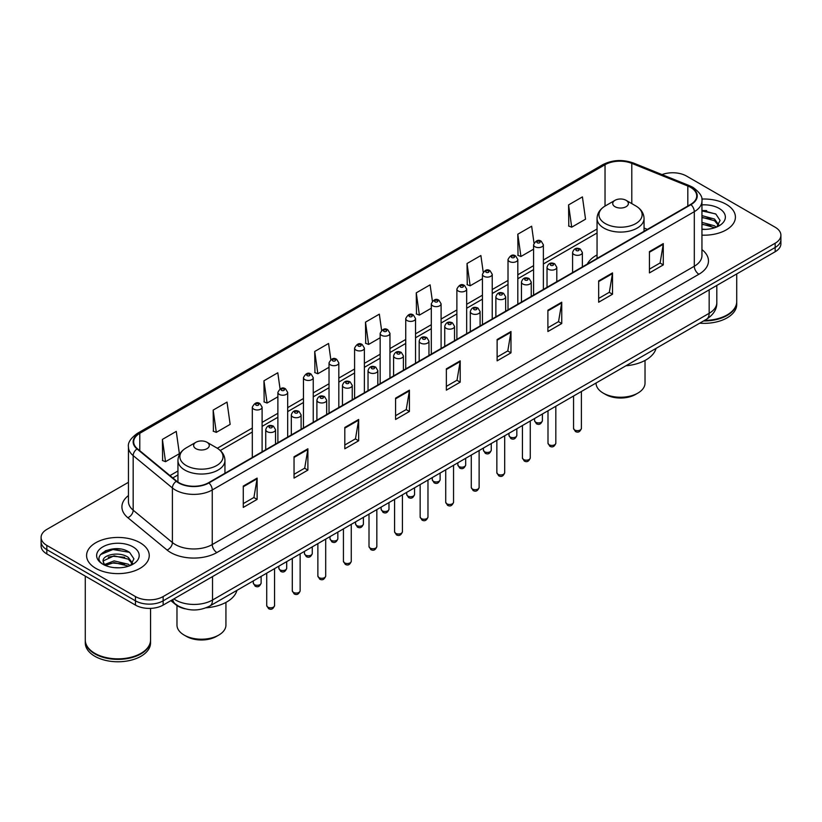 <?xml version="1.0" encoding="UTF-8"?>
<svg xmlns="http://www.w3.org/2000/svg" width="822" height="822" viewBox="0 0 822 822"><rect width="100%" height="100%" fill="white"/><g stroke="black" fill="none" stroke-linecap="round" stroke-linejoin="round"><path stroke-width="1.23" d="M597.049 254.943A34.596 19.975 0 0 0 587.309 264.067M185.073 608.783A19.584 11.303 180 0 1 175.733 604.643L170.863 600.635M120.526 549.055A26.109 15.073 0 0 0 105.247 550.874M706.694 210.638A26.109 15.073 0 0 0 701.947 210.607M128.448 482.298L46.833 529.419A19.584 11.303 0 0 0 41.1 537.413L41.1 545.942A19.584 11.303 0 0 0 46.833 553.936L135.455 605.095A19.584 11.303 0 0 0 163.146 605.095L775.167 251.748A19.584 11.303 0 0 0 780.9 243.754L780.9 239.49A19.584 11.303 0 0 1 775.167 247.484A19.584 11.303 0 0 0 780.9 239.49L780.9 235.226A19.584 11.303 0 0 0 775.167 227.232L686.545 176.072A19.584 11.303 0 0 0 662.029 174.583M41.1 537.413A19.584 11.303 0 0 0 46.833 545.407L135.455 596.567A19.584 11.303 0 0 0 163.146 596.567L163.146 600.831L775.167 247.484L163.146 600.831A19.584 11.303 0 0 1 135.455 600.831A19.584 11.303 0 0 0 163.146 600.831L163.146 605.095M46.833 545.407L46.833 549.671L135.455 600.831L46.833 549.671A19.584 11.303 0 0 1 41.1 541.677A19.584 11.303 0 0 0 46.833 549.671L46.833 553.936M726.237 204.318A31.328 18.084 0 0 0 701.803 199.068A31.328 18.084 0 0 1 726.237 204.318A31.328 18.084 0 0 1 735.413 217.111A31.328 18.084 0 0 0 726.237 204.318M140.069 542.736A31.328 18.084 0 0 0 105.925 538.821A31.328 18.084 0 0 0 86.587 555.528A31.328 18.084 0 0 0 95.763 568.321A31.328 18.084 0 0 0 129.907 572.246A31.328 18.084 0 0 0 149.244 555.528A31.328 18.084 0 0 0 140.069 542.736A31.328 18.084 0 0 0 105.925 538.821A31.328 18.084 0 0 0 86.587 555.528A31.328 18.084 0 0 0 95.763 568.321A31.328 18.084 0 0 0 129.907 572.246A31.328 18.084 0 0 0 149.244 555.528A31.328 18.084 0 0 0 140.069 542.736M690.603 187.365A20.889 12.063 180 0 1 696.727 195.893A20.889 12.063 180 0 1 690.603 204.421L208.562 482.73A20.889 12.063 180 0 1 176.679 481.117L137.449 448.771A20.889 12.063 180 0 1 133.678 441.856A20.889 12.063 180 0 1 139.791 433.328L605.033 164.719A20.889 12.063 180 0 1 631.789 163.362L687.819 186.019A20.889 12.063 180 0 1 690.603 187.365M690.973 187.159A21.413 12.361 0 0 0 688.117 185.772L632.087 163.116A21.413 12.361 0 0 0 604.673 164.503L139.421 433.112A21.413 12.361 0 0 0 137.027 448.946L176.257 481.291A21.413 12.361 0 0 0 208.932 482.946L690.973 204.637A21.413 12.361 0 0 0 690.973 187.159M243.271 486.09L243.271 507.41L257.122 499.406L257.122 478.096L243.271 486.09M243.271 503.619L253.936 497.464L257.06 478.805A5.22 3.011 -120 0 0 257.122 478.096M253.844 497.516L257.122 499.406M294.04 456.775L294.04 478.096L307.89 470.102L307.89 448.781L294.04 456.775M294.04 474.315L304.705 468.15L307.829 449.49A5.22 3.011 -120 0 0 307.89 448.781M304.613 468.211L307.89 470.102M344.808 427.461L344.808 448.781L358.659 440.787L358.659 419.467L344.808 427.461M344.808 445L355.474 438.845L358.608 420.176A5.22 3.011 -120 0 0 358.659 419.467M355.381 438.897L358.659 440.787M395.588 398.146L395.588 419.467L409.428 411.473L409.428 390.152L395.588 398.146M395.588 415.685L406.253 409.531L409.377 390.861A5.22 3.011 -120 0 0 409.428 390.152M406.15 409.582L409.428 411.473M649.442 251.594L649.442 272.904L663.282 264.91L663.282 243.6L649.442 251.594M649.442 269.123L660.107 262.968L663.231 244.298A5.22 3.011 -120 0 0 663.282 243.6M660.004 263.019L663.282 264.91M598.663 280.898L598.663 302.219L612.513 294.225L612.513 272.904L598.663 280.898M598.663 298.437L609.328 292.283L612.462 273.613A5.22 3.011 -120 0 0 612.513 272.904M609.236 292.334L612.513 294.225M547.894 310.213L547.894 331.533L561.745 323.539L561.745 302.219L547.894 310.213M547.894 327.752L558.559 321.597L561.683 302.928A5.22 3.011 -120 0 0 561.745 302.219M558.467 321.649L561.745 323.539M497.125 339.527L497.125 360.848L510.976 352.854L510.976 331.533L497.125 339.527M497.125 357.067L507.791 350.902L510.914 332.242A5.22 3.011 -120 0 0 510.976 331.533M507.698 350.963L510.976 352.854M446.356 368.842L446.356 390.152L460.197 382.158L460.197 360.848L446.356 368.842M446.356 386.371L457.022 380.216L460.145 361.557A5.22 3.011 -120 0 0 460.197 360.848M456.929 380.267L460.197 382.158M701.947 235.154A31.328 18.084 0 0 0 735.413 217.111A31.328 18.084 0 0 1 701.947 235.154M163.146 596.567L775.167 243.22A19.584 11.303 0 0 0 780.9 235.226M280.055 388.868L277.795 372.777L263.954 380.781L264.17 401.968M213.175 410.086L216.309 432.362L230.15 424.368L227.026 402.092L213.175 410.086L213.401 431.283M162.407 439.4L165.53 461.676L179.381 453.682L176.257 431.406L162.407 439.4L162.633 460.587M432.393 301.129L430.112 284.844L416.261 292.838L416.487 314.025M483.192 272.01L480.88 255.529L467.03 263.523L467.256 284.72M534.002 243.024L531.649 226.225L517.798 234.219L518.024 255.406M568.577 204.904L571.701 227.18L585.541 219.186L582.418 196.91L568.577 204.904L568.793 226.091M330.824 359.574L328.564 343.473L314.723 351.467L314.939 372.654M381.603 330.321L379.332 314.158L365.492 322.152L365.718 343.339M365.492 322.152L368.616 344.428L380.165 337.76M368.616 344.428L365.492 343.257M416.261 292.838L419.384 315.114L431.303 308.229M419.384 315.114L416.261 313.942M467.03 263.523L470.153 285.799L482.442 278.709M470.153 285.799L467.03 284.638M517.798 234.219L520.932 256.485L533.581 249.179M520.932 256.485L517.798 255.323M571.701 227.18L568.577 226.009M314.723 351.467L317.847 373.743L329.026 367.28M317.847 373.743L314.723 372.572M263.954 380.781L267.078 403.047L277.887 396.81M267.078 403.047L263.954 401.886M216.309 432.362L213.175 431.19M165.53 461.676L162.407 460.505M704.485 320.426A32.633 18.844 0 0 0 727.162 314.908A32.633 18.844 0 0 0 736.718 301.582L736.718 273.942M704.351 320.498A32.315 18.649 0 0 0 726.936 315.042A32.315 18.649 0 0 0 727.049 314.97M703.56 320.95A32.633 18.844 0 0 0 736.718 302.116A32.633 18.844 0 0 0 736.718 301.849M699.697 323.18A32.633 18.844 0 0 0 736.718 304.51L736.718 302.116M701.947 229.163L705.492 229.369M701.947 222.392L714.524 225.803L716.25 227.191M701.947 224.087L714.832 227.715M701.947 215.621L714.524 219.042L718.757 224.899M701.947 217.316L714.524 220.728L718.428 225.331M701.947 229.338A21.28 12.289 0 0 0 719.137 225.793A21.28 12.289 0 0 0 719.137 208.418A21.28 12.289 0 0 0 701.947 204.884M716.753 226.985L720.082 220.44L715.87 214.08L701.947 210.278M701.947 210.935L715.582 213.884M701.947 217.696L710.866 218.868M701.947 224.468L710.866 225.629M596.063 383.011L596.063 383.124A24.475 14.128 0 0 0 603.235 393.111L605.547 394.447A21.218 12.248 0 0 0 635.55 394.447L637.851 393.111A24.475 14.128 0 0 0 645.023 383.124L645.023 360.447M605.547 394.447L603.235 393.111A24.475 14.128 0 0 0 637.851 393.111M615.01 206.712A7.83 4.521 0 0 0 626.087 206.712A7.83 4.521 0 0 0 626.087 200.321L635.807 205.932A21.588 12.464 0 0 1 635.807 223.563A21.588 12.464 0 0 1 605.28 223.563A21.588 12.464 0 0 1 605.28 205.932C599.968 209.096 597.224 213.288 597.049 218.518A23.499 13.563 0 0 0 603.934 228.105A23.499 13.563 0 0 0 629.539 231.054A23.499 13.563 0 0 0 644.047 218.518C643.873 213.288 641.129 209.096 635.807 205.932L626.087 200.321A7.83 4.521 0 0 0 615.01 200.321A7.83 4.521 0 0 0 615.01 206.712M625.932 365.78A35.901 20.725 0 0 0 656.038 348.394M176.977 605.567L176.977 625.08A24.475 14.128 0 0 0 184.149 635.077L186.45 636.403A21.218 12.248 0 0 0 216.453 636.403L218.765 635.077A24.475 14.128 0 0 0 225.937 625.08L225.937 602.403M186.45 636.403L184.149 635.077A24.475 14.128 0 0 0 218.765 635.077M195.913 448.668A7.83 4.521 0 0 0 206.99 448.678A7.83 4.521 0 0 0 206.99 442.277L216.72 447.898A21.588 12.464 0 0 1 216.72 465.519A21.588 12.464 0 0 1 186.193 465.519A21.588 12.464 0 0 1 186.193 447.898C180.871 451.052 178.127 455.244 177.953 460.474A23.499 13.563 0 0 0 184.837 470.071A23.499 13.563 0 0 0 210.453 473.01A23.499 13.563 0 0 0 224.951 460.474C224.776 455.244 222.032 451.052 216.72 447.898L206.99 442.277A7.83 4.521 0 0 0 195.913 442.277A7.83 4.521 0 0 0 195.913 448.668M206.086 607.797A35.901 20.725 0 0 0 236.952 590.35M140.881 653.398A32.315 18.649 0 0 1 140.757 653.459A32.315 18.649 0 0 1 95.064 653.459L94.838 653.326A32.633 18.844 0 0 0 140.994 653.326A32.633 18.844 0 0 0 150.549 640.009L150.549 608.383M85.283 640.266A32.633 18.844 0 0 0 85.283 640.533A32.633 18.844 0 0 0 94.838 653.86A32.633 18.844 0 0 0 130.4 657.949A32.633 18.844 0 0 0 150.549 640.533A32.633 18.844 0 0 0 150.549 640.266M85.283 640.533L85.283 642.938A32.633 18.844 0 0 0 94.838 656.264A32.633 18.844 0 0 0 130.4 660.343A32.633 18.844 0 0 0 150.549 642.938L150.549 640.533M114.35 567.642L119.324 567.786M104.589 564.519L114.094 560.892L128.345 564.231L130.071 565.618M105.463 565.433L114.094 562.587L128.664 566.132M104.743 565.187L103.212 561.611A14.755 8.518 0 0 0 105.596 565.557M132.589 563.317L128.345 557.46C119.488 550.853 101.27 554.932 103.212 561.611L103.161 560.953M103.253 561.816L103.664 560.717L114.094 555.816L128.345 559.155L132.25 563.758M130.575 565.402L133.914 558.857L129.691 552.507C114.761 541.77 88.221 555.919 103.551 564.591L104.312 565.053M132.969 546.846A21.28 12.289 0 0 0 102.863 546.846A21.28 12.289 0 0 0 102.863 564.221A21.28 12.289 0 0 0 132.969 564.221A21.28 12.289 0 0 0 132.969 546.846M85.283 576.13L85.283 640.009A32.633 18.844 0 0 0 94.838 653.326L95.064 653.459M100.438 554.634L112.933 549.507L129.403 552.312M108.247 557.131L112.933 556.278L124.697 557.285M108.247 563.902L112.933 563.049L124.697 564.056M173.853 598.909A26.109 15.073 0 0 0 175.61 600.029A26.109 15.073 0 0 0 212.528 600.029L709.16 313.305A26.109 15.073 0 0 0 716.815 302.65C717 309.123 713.547 314.672 706.458 319.285L209.826 606.009A13.06 7.542 60 0 0 212.528 600.029L212.528 576.582M709.16 289.858L709.16 313.305A13.06 7.542 60 0 1 706.458 319.285M172.795 599.526A13.06 8.734 129.5 0 0 175.076 603.769L171.11 600.502M775.167 251.748L775.167 243.22M135.455 605.095L135.455 596.567M701.947 249.611A32.633 18.844 180 0 1 698.916 274.24L216.874 552.548A6.525 3.771 60 0 1 212.251 544.554L694.302 266.246A26.109 15.073 0 0 0 701.947 255.591L701.947 201.01A26.109 15.073 180 0 1 694.302 211.675A6.525 3.771 -120 0 0 690.973 204.637M216.874 552.548A32.633 18.844 180 0 1 170.719 552.548A32.633 18.844 180 0 1 167.061 550.031L127.821 517.685A32.633 18.844 180 0 1 128.448 495.563M175.333 544.554A26.109 15.073 0 0 0 212.251 544.554L212.251 489.974A26.109 15.073 180 0 1 172.404 487.96L133.174 455.614A26.109 15.073 180 0 1 128.448 446.973L128.448 501.543A26.109 15.073 0 0 0 133.174 510.185L172.404 542.541A26.109 15.073 0 0 0 175.333 544.554M701.947 201.01C702.82 196.931 699.82 192.389 692.946 187.365L689.514 185.7A6.525 3.062 112 0 0 688.117 185.772M689.514 185.7L633.485 163.044C622.675 159.221 612.411 159.776 602.701 164.719A6.525 3.771 60 0 1 604.673 164.503M139.421 433.112A6.525 3.771 -120 0 0 137.449 433.317C130.677 438.188 127.677 442.739 128.448 446.973M137.027 448.946A6.525 4.367 129.5 0 0 133.174 455.614L133.174 510.185A6.525 4.367 -50.5 0 1 127.821 517.685M633.485 163.044A6.525 3.062 112 0 0 632.087 163.116M176.257 481.291A6.525 4.367 129.5 0 0 172.404 487.96L172.404 542.541A6.525 4.367 -50.5 0 1 167.061 550.031M208.932 482.946A6.525 3.771 60 0 1 212.251 489.974L694.302 211.675L694.302 266.246A6.525 3.771 60 0 0 698.916 274.24M139.791 433.328L139.791 450.703M687.819 186.019L687.819 206.034M631.789 163.362L631.789 203.609M647.397 229.369L644.047 228.013M605.033 164.719L605.033 206.075M597.049 229.019L543.373 260.009M533.581 265.66L517.809 274.774M508.017 280.425L492.234 289.529M482.442 295.19L466.67 304.294M456.878 309.945L441.095 319.059M431.303 324.711L415.531 333.824M405.739 339.476L389.957 348.579M380.165 354.241L364.382 363.345M354.59 368.996L338.818 378.11M329.026 383.761L313.244 392.875M303.452 398.526L287.679 407.64M277.887 413.291L262.105 422.395M252.313 428.046L217.327 448.257M177.953 470.985L169.979 475.589M446.356 369.51L460.145 361.557M497.125 340.205L510.914 332.242M547.894 310.891L561.683 302.928M598.663 281.576L612.462 273.613M649.442 252.262L663.231 244.298M395.588 398.824L409.377 390.861M344.808 428.139L358.608 420.176M294.04 457.453L307.829 449.49M243.271 486.758L257.06 478.805M581.401 428.396C580.106 431.92 578.102 432.947 575.39 431.488L573.561 428.396A3.915 2.261 0 0 0 574.712 429.998A3.915 2.261 0 0 0 578.976 430.481A3.915 2.261 0 0 0 581.401 428.396L581.401 391.488M574.023 254.522A4.891 2.826 180 0 1 572.585 252.518C573.838 248.501 576.397 247.34 580.27 249.025L582.377 252.518A4.891 2.826 180 0 1 579.356 255.128A4.891 2.826 180 0 1 574.023 254.522M578.637 249.189A1.634 0.945 0 0 0 576.325 249.189A1.634 0.945 0 0 0 576.325 250.525A1.634 0.945 0 0 0 578.637 250.525A1.634 0.945 0 0 0 578.637 249.189M555.826 443.161C554.542 446.685 552.538 447.713 549.815 446.254L547.997 443.161A3.915 2.261 0 0 0 549.147 444.764A3.915 2.261 0 0 0 553.412 445.247A3.915 2.261 0 0 0 555.826 443.161L555.826 406.243M548.449 269.287A4.891 2.826 180 0 1 547.02 267.284C548.264 263.266 550.832 262.105 554.696 263.79L556.802 267.284A4.891 2.826 180 0 1 553.781 269.893A4.891 2.826 180 0 1 548.449 269.287M553.062 263.954A1.634 0.945 0 0 0 550.761 263.954A1.634 0.945 0 0 0 550.761 265.29A1.634 0.945 0 0 0 553.062 265.29A1.634 0.945 0 0 0 553.062 263.954M530.262 457.926C528.967 461.44 526.964 462.478 524.251 461.019L522.422 457.926A3.915 2.261 0 0 0 523.573 459.519A3.915 2.261 0 0 0 527.837 460.012A3.915 2.261 0 0 0 530.262 457.926L530.262 421.008M522.884 284.042A4.891 2.826 180 0 1 521.446 282.049C522.7 278.031 525.258 276.87 529.132 278.555L531.238 282.049A4.891 2.826 180 0 1 528.217 284.659A4.891 2.826 180 0 1 522.884 284.042M527.498 278.72A1.634 0.945 0 0 0 525.186 278.72A1.634 0.945 0 0 0 525.186 280.045A1.634 0.945 0 0 0 527.498 280.045A1.634 0.945 0 0 0 527.498 278.72M504.687 472.681C503.403 476.205 501.399 477.243 498.677 475.774L496.858 472.681A3.915 2.261 0 0 0 497.998 474.284A3.915 2.261 0 0 0 502.273 474.777A3.915 2.261 0 0 0 504.687 472.681L504.687 435.773M497.31 298.807A4.891 2.826 180 0 1 495.872 296.814C497.125 292.796 499.684 291.625 503.557 293.32L505.664 296.814A4.891 2.826 180 0 1 502.643 299.424A4.891 2.826 180 0 1 497.31 298.807M501.923 293.475A1.634 0.945 0 0 0 499.622 293.475A1.634 0.945 0 0 0 499.622 294.81A1.634 0.945 0 0 0 501.923 294.81A1.634 0.945 0 0 0 501.923 293.475M479.123 487.446C477.829 490.97 475.825 491.998 473.112 490.539L471.283 487.446A3.915 2.261 0 0 0 472.434 489.049A3.915 2.261 0 0 0 476.698 489.542A3.915 2.261 0 0 0 479.123 487.446L479.123 450.538M471.736 313.572A4.891 2.826 180 0 1 470.307 311.569C471.561 307.551 474.119 306.39 477.983 308.075L480.099 311.569A4.891 2.826 180 0 1 477.079 314.179A4.891 2.826 180 0 1 471.736 313.572M476.359 308.24A1.634 0.945 0 0 0 474.047 308.24A1.634 0.945 0 0 0 474.047 309.575A1.634 0.945 0 0 0 476.359 309.575A1.634 0.945 0 0 0 476.359 308.24M453.549 502.211C452.254 505.736 450.251 506.763 447.538 505.304L445.719 502.211A3.915 2.261 0 0 0 446.86 503.814A3.915 2.261 0 0 0 451.134 504.297A3.915 2.261 0 0 0 453.549 502.211L453.549 465.303M446.171 328.338A4.891 2.826 180 0 1 444.733 326.334C445.986 322.316 448.545 321.155 452.419 322.841L454.525 326.334A4.891 2.826 180 0 1 451.504 328.944A4.891 2.826 180 0 1 446.171 328.338M450.785 323.005A1.634 0.945 0 0 0 448.473 323.005A1.634 0.945 0 0 0 448.473 324.341A1.634 0.945 0 0 0 450.785 324.341A1.634 0.945 0 0 0 450.785 323.005M427.974 516.976C426.69 520.501 424.686 521.528 421.963 520.069L420.145 516.976A3.915 2.261 0 0 0 421.296 518.569A3.915 2.261 0 0 0 425.56 519.062A3.915 2.261 0 0 0 427.974 516.976L427.974 480.058M420.597 343.093A4.891 2.826 180 0 1 419.169 341.099C420.422 337.082 422.981 335.921 426.844 337.606L428.961 341.099A4.891 2.826 180 0 1 425.94 343.709A4.891 2.826 180 0 1 420.597 343.093M425.221 337.77A1.634 0.945 0 0 0 422.909 337.77A1.634 0.945 0 0 0 422.909 339.096A1.634 0.945 0 0 0 425.221 339.096A1.634 0.945 0 0 0 425.221 337.77M402.41 531.731C401.115 535.256 399.112 536.293 396.399 534.824L394.581 531.731A3.915 2.261 0 0 0 395.721 533.334A3.915 2.261 0 0 0 399.995 533.827A3.915 2.261 0 0 0 402.41 531.731L402.41 494.823M395.033 357.858A4.891 2.826 180 0 1 393.594 355.864C394.848 351.847 397.406 350.675 401.28 352.371L403.386 355.864A4.891 2.826 180 0 1 400.365 358.474A4.891 2.826 180 0 1 395.033 357.858M399.646 352.525A1.634 0.945 0 0 0 397.334 352.525A1.634 0.945 0 0 0 397.334 353.861A1.634 0.945 0 0 0 399.646 353.861A1.634 0.945 0 0 0 399.646 352.525M376.836 546.496C375.551 550.021 373.548 551.048 370.825 549.589L369.006 546.496A3.915 2.261 0 0 0 370.157 548.099A3.915 2.261 0 0 0 374.421 548.593A3.915 2.261 0 0 0 376.836 546.496L376.836 509.589M369.458 372.623A4.891 2.826 180 0 1 368.03 370.619C369.273 366.602 371.842 365.441 375.705 367.126L377.822 370.619A4.891 2.826 180 0 1 374.791 373.229A4.891 2.826 180 0 1 369.458 372.623M374.072 367.29A1.634 0.945 0 0 0 371.77 367.29A1.634 0.945 0 0 0 371.77 368.626A1.634 0.945 0 0 0 374.072 368.626A1.634 0.945 0 0 0 374.072 367.29M351.271 561.262C349.977 564.786 347.973 565.813 345.261 564.354L343.432 561.262A3.915 2.261 0 0 0 344.582 562.865A3.915 2.261 0 0 0 348.847 563.347A3.915 2.261 0 0 0 351.271 561.262L351.271 524.354M343.894 387.388A4.891 2.826 180 0 1 342.455 385.384C343.709 381.367 346.268 380.206 350.141 381.891L352.248 385.384A4.891 2.826 180 0 1 349.227 387.994A4.891 2.826 180 0 1 343.894 387.388M348.507 382.055A1.634 0.945 0 0 0 346.196 382.055A1.634 0.945 0 0 0 346.196 383.391A1.634 0.945 0 0 0 348.507 383.391A1.634 0.945 0 0 0 348.507 382.055M325.697 576.027C324.413 579.551 322.409 580.579 319.686 579.12L317.867 576.027A3.915 2.261 0 0 0 319.008 577.619A3.915 2.261 0 0 0 323.282 578.113A3.915 2.261 0 0 0 325.697 576.027L325.697 539.109M318.32 402.143A4.891 2.826 180 0 1 316.891 400.15C318.135 396.132 320.693 394.971 324.567 396.656L326.673 400.15A4.891 2.826 180 0 1 323.652 402.759A4.891 2.826 180 0 1 318.32 402.143M322.933 396.821A1.634 0.945 0 0 0 320.631 396.821A1.634 0.945 0 0 0 320.631 398.146A1.634 0.945 0 0 0 322.933 398.146A1.634 0.945 0 0 0 322.933 396.821M300.133 590.792C298.838 594.306 296.834 595.344 294.122 593.885L292.293 590.792A3.915 2.261 0 0 0 293.444 592.385A3.915 2.261 0 0 0 297.708 592.878A3.915 2.261 0 0 0 300.133 590.792L300.133 553.874M292.755 416.908A4.891 2.826 180 0 1 291.317 414.915C292.57 410.897 295.129 409.726 299.002 411.421L301.109 414.915A4.891 2.826 180 0 1 298.088 417.525A4.891 2.826 180 0 1 292.755 416.908M297.369 411.575A1.634 0.945 0 0 0 295.057 411.575A1.634 0.945 0 0 0 295.057 412.911A1.634 0.945 0 0 0 297.369 412.911A1.634 0.945 0 0 0 297.369 411.575M274.558 605.547C273.274 609.071 271.27 610.099 268.547 608.64L266.729 605.547A3.915 2.261 0 0 0 267.869 607.15A3.915 2.261 0 0 0 272.144 607.643A3.915 2.261 0 0 0 274.558 605.547L274.558 568.639M267.181 431.673A4.891 2.826 180 0 1 265.742 429.67C266.996 425.652 269.554 424.491 273.428 426.176L275.534 429.67A4.891 2.826 180 0 1 272.514 432.29A4.891 2.826 180 0 1 267.181 431.673M271.794 426.341A1.634 0.945 0 0 0 269.493 426.341A1.634 0.945 0 0 0 269.493 427.676A1.634 0.945 0 0 0 271.794 427.676A1.634 0.945 0 0 0 271.794 426.341M535.708 422.241A3.915 2.261 0 0 0 539.982 422.734A3.915 2.261 0 0 0 542.397 420.638C541.112 424.162 539.109 425.2 536.386 423.731L534.567 420.638A3.915 2.261 0 0 0 535.708 422.241M543.373 289.426L543.373 244.771A4.891 2.826 180 0 1 540.352 247.381A4.891 2.826 180 0 1 535.019 246.764A4.891 2.826 180 0 1 533.581 244.771L533.581 295.077M537.331 242.767A1.634 0.945 0 0 0 539.633 242.767A1.634 0.945 0 0 0 539.633 241.432A1.634 0.945 0 0 0 537.331 241.432A1.634 0.945 0 0 0 537.331 242.767M510.143 437.006A3.915 2.261 0 0 0 514.408 437.499A3.915 2.261 0 0 0 516.822 435.403C515.538 438.927 513.534 439.955 510.822 438.496L508.993 435.403A3.915 2.261 0 0 0 510.143 437.006M517.809 304.191L517.809 259.526A4.891 2.826 180 0 1 514.788 262.146A4.891 2.826 180 0 1 509.445 261.53A4.891 2.826 180 0 1 508.017 259.526L508.017 309.843M511.757 257.533A1.634 0.945 0 0 0 514.069 257.533A1.634 0.945 0 0 0 514.069 256.197A1.634 0.945 0 0 0 511.757 256.197A1.634 0.945 0 0 0 511.757 257.533M484.569 451.771A3.915 2.261 0 0 0 488.843 452.254A3.915 2.261 0 0 0 491.258 450.168C489.963 453.693 487.96 454.72 485.247 453.261L483.428 450.168A3.915 2.261 0 0 0 484.569 451.771M492.234 318.957L492.234 274.291A4.891 2.826 180 0 1 489.213 276.901A4.891 2.826 180 0 1 483.881 276.295A4.891 2.826 180 0 1 482.442 274.291L482.442 324.608M486.182 272.298A1.634 0.945 0 0 0 488.494 272.298A1.634 0.945 0 0 0 488.494 270.962A1.634 0.945 0 0 0 486.182 270.962A1.634 0.945 0 0 0 486.182 272.298M459.005 466.526A3.915 2.261 0 0 0 463.269 467.019A3.915 2.261 0 0 0 465.684 464.933C464.399 468.458 462.396 469.485 459.673 468.026L457.854 464.933A3.915 2.261 0 0 0 459.005 466.526M466.67 333.711L466.67 289.056A4.891 2.826 180 0 1 463.649 291.666A4.891 2.826 180 0 1 458.306 291.05A4.891 2.826 180 0 1 456.878 289.056L456.878 339.363M460.618 287.053A1.634 0.945 0 0 0 462.92 287.053A1.634 0.945 0 0 0 462.92 285.727A1.634 0.945 0 0 0 460.618 285.727A1.634 0.945 0 0 0 460.618 287.053M433.43 481.291A3.915 2.261 0 0 0 437.694 481.784A3.915 2.261 0 0 0 440.119 479.699C438.825 483.213 436.821 484.25 434.108 482.791L432.28 479.699A3.915 2.261 0 0 0 433.43 481.291M441.095 348.477L441.095 303.821A4.891 2.826 180 0 1 438.075 306.431A4.891 2.826 180 0 1 432.742 305.815A4.891 2.826 180 0 1 431.303 303.821L431.303 354.128M435.043 301.818A1.634 0.945 0 0 0 437.355 301.818A1.634 0.945 0 0 0 437.355 300.482A1.634 0.945 0 0 0 435.043 300.482A1.634 0.945 0 0 0 435.043 301.818M407.866 496.056A3.915 2.261 0 0 0 412.13 496.55A3.915 2.261 0 0 0 414.545 494.454C413.261 497.978 411.257 499.005 408.534 497.546L406.715 494.454A3.915 2.261 0 0 0 407.866 496.056M415.531 363.242L415.531 318.576A4.891 2.826 180 0 1 412.5 321.197A4.891 2.826 180 0 1 407.167 320.58A4.891 2.826 180 0 1 405.739 318.576L405.739 368.893M409.479 316.583A1.634 0.945 0 0 0 411.781 316.583A1.634 0.945 0 0 0 411.781 315.247A1.634 0.945 0 0 0 409.479 315.247A1.634 0.945 0 0 0 409.479 316.583M382.292 510.822A3.915 2.261 0 0 0 386.556 511.305A3.915 2.261 0 0 0 388.981 509.219C387.686 512.743 385.682 513.771 382.97 512.312L381.141 509.219A3.915 2.261 0 0 0 382.292 510.822M389.957 378.007L389.957 333.342A4.891 2.826 180 0 1 386.936 335.951A4.891 2.826 180 0 1 381.603 335.345A4.891 2.826 180 0 1 380.165 333.342L380.165 383.658M383.905 331.348A1.634 0.945 0 0 0 386.217 331.348A1.634 0.945 0 0 0 386.217 330.012A1.634 0.945 0 0 0 383.905 330.012A1.634 0.945 0 0 0 383.905 331.348M356.717 525.577A3.915 2.261 0 0 0 360.992 526.07A3.915 2.261 0 0 0 363.406 523.984C362.122 527.508 360.118 528.536 357.395 527.077L355.577 523.984A3.915 2.261 0 0 0 356.717 525.577M364.382 392.762L364.382 348.107A4.891 2.826 180 0 1 361.361 350.717A4.891 2.826 180 0 1 356.029 350.1A4.891 2.826 180 0 1 354.59 348.107L354.59 398.413M358.341 346.103A1.634 0.945 0 0 0 360.642 346.103A1.634 0.945 0 0 0 360.642 344.778A1.634 0.945 0 0 0 358.341 344.778A1.634 0.945 0 0 0 358.341 346.103M331.153 540.342A3.915 2.261 0 0 0 335.417 540.835A3.915 2.261 0 0 0 337.842 538.749C336.547 542.263 334.544 543.301 331.831 541.842L330.002 538.749A3.915 2.261 0 0 0 331.153 540.342M338.818 407.527L338.818 362.872A4.891 2.826 180 0 1 335.797 365.482A4.891 2.826 180 0 1 330.454 364.865A4.891 2.826 180 0 1 329.026 362.872L329.026 413.178M332.766 360.868A1.634 0.945 0 0 0 335.078 360.868A1.634 0.945 0 0 0 335.078 359.533A1.634 0.945 0 0 0 332.766 359.533A1.634 0.945 0 0 0 332.766 360.868M305.579 555.107A3.915 2.261 0 0 0 309.853 555.6A3.915 2.261 0 0 0 312.268 553.504C310.973 557.028 308.969 558.056 306.257 556.597L304.438 553.504A3.915 2.261 0 0 0 305.579 555.107M313.244 422.292L313.244 377.627A4.891 2.826 180 0 1 310.223 380.247A4.891 2.826 180 0 1 304.89 379.63A4.891 2.826 180 0 1 303.452 377.627L303.452 427.943M307.202 375.633A1.634 0.945 0 0 0 309.504 375.633A1.634 0.945 0 0 0 309.504 374.298A1.634 0.945 0 0 0 307.202 374.298A1.634 0.945 0 0 0 307.202 375.633M280.014 569.872A3.915 2.261 0 0 0 284.278 570.355A3.915 2.261 0 0 0 286.693 568.269C285.409 571.793 283.405 572.821 280.692 571.362L278.863 568.269A3.915 2.261 0 0 0 280.014 569.872M287.679 437.057L287.679 392.392A4.891 2.826 180 0 1 284.659 395.002A4.891 2.826 180 0 1 279.316 394.396A4.891 2.826 180 0 1 277.887 392.392L277.887 442.709M281.627 390.399A1.634 0.945 0 0 0 283.939 390.399A1.634 0.945 0 0 0 283.939 389.063A1.634 0.945 0 0 0 281.627 389.063A1.634 0.945 0 0 0 281.627 390.399M254.44 584.627A3.915 2.261 0 0 0 258.714 585.12A3.915 2.261 0 0 0 261.129 583.034C259.834 586.559 257.831 587.586 255.118 586.127L253.299 583.034A3.915 2.261 0 0 0 254.44 584.627M262.105 451.812L262.105 407.157A4.891 2.826 180 0 1 259.084 409.767A4.891 2.826 180 0 1 253.751 409.151A4.891 2.826 180 0 1 252.313 407.157L252.313 457.464M256.053 405.154A1.634 0.945 0 0 0 258.365 405.154A1.634 0.945 0 0 0 258.365 403.828A1.634 0.945 0 0 0 256.053 403.828A1.634 0.945 0 0 0 256.053 405.154M209.826 606.009C199.325 611.291 188.813 611.291 178.312 606.009L175.076 603.769M716.815 302.65L716.815 285.44M602.701 164.719L137.449 433.317M597.049 232.996L543.373 263.985M533.581 269.637L517.809 278.74M508.017 284.402L492.234 293.505M482.442 299.157L466.67 308.271M456.878 313.922L441.095 323.036M431.303 328.687L415.531 337.791M405.739 343.452L389.957 352.556M380.165 358.207L364.382 367.321M354.59 372.972L338.818 382.086M329.026 387.737L313.244 396.851M303.452 402.503L287.679 411.606M277.887 417.257L262.105 426.371M252.313 432.023L220.296 450.507M177.953 474.952L172.815 477.921M644.047 231.311L644.047 218.518M597.049 258.437L597.049 218.518M615.01 200.321L605.28 205.932M224.951 473.267L224.951 460.474M177.953 482.062L177.953 460.474M195.913 442.277L186.193 447.898M573.561 428.396L573.561 396.009M572.585 272.565L572.585 252.518M582.377 266.914L582.377 252.518M547.997 443.161L547.997 410.774M547.02 287.32L547.02 267.284M556.802 281.669L556.802 267.284M522.422 457.926L522.422 425.529M521.446 302.085L521.446 282.049M531.238 296.434L531.238 282.049M496.858 472.681L496.858 440.294M495.872 316.85L495.872 296.814M505.664 311.199L505.664 296.814M471.283 487.446L471.283 455.059M470.307 331.615L470.307 311.569M480.099 325.964L480.099 311.569M445.719 502.211L445.719 469.824M444.733 346.37L444.733 326.334M454.525 340.719L454.525 326.334M420.145 516.976L420.145 484.579M419.169 361.135L419.169 341.099M428.961 355.484L428.961 341.099M394.581 531.731L394.581 499.344M393.594 375.901L393.594 355.864M403.386 370.249L403.386 355.864M369.006 546.496L369.006 514.11M368.03 390.666L368.03 370.619M377.822 385.015L377.822 370.619M343.432 561.262L343.432 528.875M342.455 405.431L342.455 385.384M352.248 399.769L352.248 385.384M317.867 576.027L317.867 543.63M316.891 420.186L316.891 400.15M326.673 414.535L326.673 400.15M292.293 590.792L292.293 558.395M291.317 434.951L291.317 414.915M301.109 429.3L301.109 414.915M266.729 605.547L266.729 573.16M265.742 449.716L265.742 429.67M275.534 444.065L275.534 429.67M542.397 420.638L542.397 414M543.373 244.771L541.266 241.278C538.431 239.223 535.862 240.384 533.581 244.771M534.567 420.638L534.567 418.521M516.822 435.403L516.822 428.765M517.809 259.526L515.692 256.032C512.856 253.988 510.298 255.149 508.017 259.526M508.993 435.403L508.993 433.286M491.258 450.168L491.258 443.531M492.234 274.291L490.128 270.798C487.282 268.753 484.723 269.914 482.442 274.291M483.428 450.168L483.428 448.052M465.684 464.933L465.684 458.286M466.67 289.056L464.553 285.563C461.717 283.508 459.159 284.679 456.878 289.056M457.854 464.933L457.854 462.817M440.119 479.699L440.119 473.051M441.095 303.821L438.989 300.328C436.143 298.273 433.584 299.434 431.303 303.821M432.28 479.699L432.28 477.572M414.545 494.454L414.545 487.816M415.531 318.576L413.415 315.083C410.579 313.038 408.02 314.199 405.739 318.576M406.715 494.454L406.715 492.337M388.981 509.219L388.981 502.581M389.957 333.342L387.85 329.848C385.004 327.803 382.446 328.964 380.165 333.342M381.141 509.219L381.141 507.102M363.406 523.984L363.406 517.336M364.382 348.107L362.276 344.613C359.44 342.558 356.871 343.73 354.59 348.107M355.577 523.984L355.577 521.867M337.842 538.749L337.842 532.101M338.818 362.872L336.701 359.378C333.866 357.323 331.307 358.495 329.026 362.872M330.002 538.749L330.002 536.622M312.268 553.504L312.268 546.866M313.244 377.627L311.137 374.144C308.301 372.089 305.733 373.25 303.452 377.627M304.438 553.504L304.438 551.387M286.693 568.269L286.693 561.632M287.679 392.392L285.563 388.898C282.727 386.854 280.168 388.015 277.887 392.392M278.863 568.269L278.863 566.153M261.129 583.034L261.129 576.397M262.105 407.157L259.999 403.664C257.152 401.609 254.594 402.78 252.313 407.157M253.299 583.034L253.299 580.918"/></g></svg>
